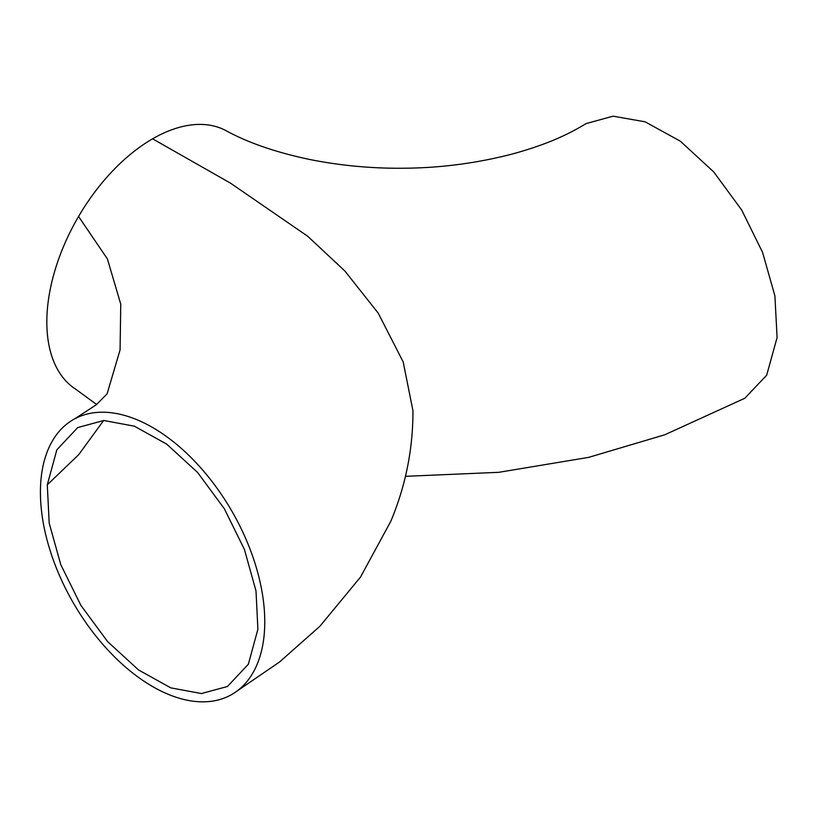 <?xml version="1.0" encoding="UTF-8"?>
<svg xmlns="http://www.w3.org/2000/svg" width="818" height="818" viewBox="0 0 818 818"><rect width="100%" height="100%" fill="white"/><g stroke="black" fill="none" stroke-linecap="round" stroke-linejoin="round"><path stroke-width="1.23" d="M744.769 398.294L766.67 375.217L777.1 337.548L774.902 295.871L762.57 252.333L741.66 210.001L713.736 171.933L680.331 141.187L645.085 121.8L613.019 116.176L586.046 123.62C564.89 136.524 542.866 145.573 512.733 153.907C477.896 162.966 442.599 167.721 406.863 168.191C373.754 168.743 341.198 165.809 309.184 159.377C275.533 152.26 247.547 142.547 225.236 130.246A149.582 86.36 120 0 0 152.588 138.825A149.582 86.36 120 0 0 78.559 216.473A149.582 86.36 120 0 0 75.685 389.194L96.616 404.491M47.291 484.808L49.192 523.131L60.767 564.604L80.88 605.371L107.618 641.619L138.569 669.973L170.829 687.877L201.392 693.541L227.424 686.506L248.345 664.247L257.895 629.236L256.003 590.954L244.439 549.502L224.347 508.745L197.608 472.467L166.637 444.082L134.326 426.158L103.774 420.503L77.761 427.538L56.841 449.808L47.291 484.808L78.733 454.624L103.641 420.503M264.275 633.613A158.641 91.596 -120 0 0 200.287 467.323A158.641 91.596 -120 0 0 73.221 419.665A158.641 91.596 -120 0 0 40.91 480.432A158.641 91.596 -120 0 0 104.898 646.721A158.641 91.596 -120 0 0 231.964 694.38A158.641 91.596 -120 0 0 264.275 633.613M152.588 138.835L230.369 183.058L307.752 236.29L344.91 271.055L378.233 313.161L403.192 361.955L412.957 410.769C413.018 449.051 405.626 485.912 390.779 521.352L360.513 577.058L319.889 626.271L279.439 662.079L233.478 693.48M107.066 393.939L120.072 349.899L120.757 304.173L107.414 258.958L78.559 216.473M405.442 476.332L498.847 472.313L588.684 457.364L664.809 434.767L744.769 398.284M74.735 418.816L96.34 404.726L107.199 393.734"/></g></svg>
